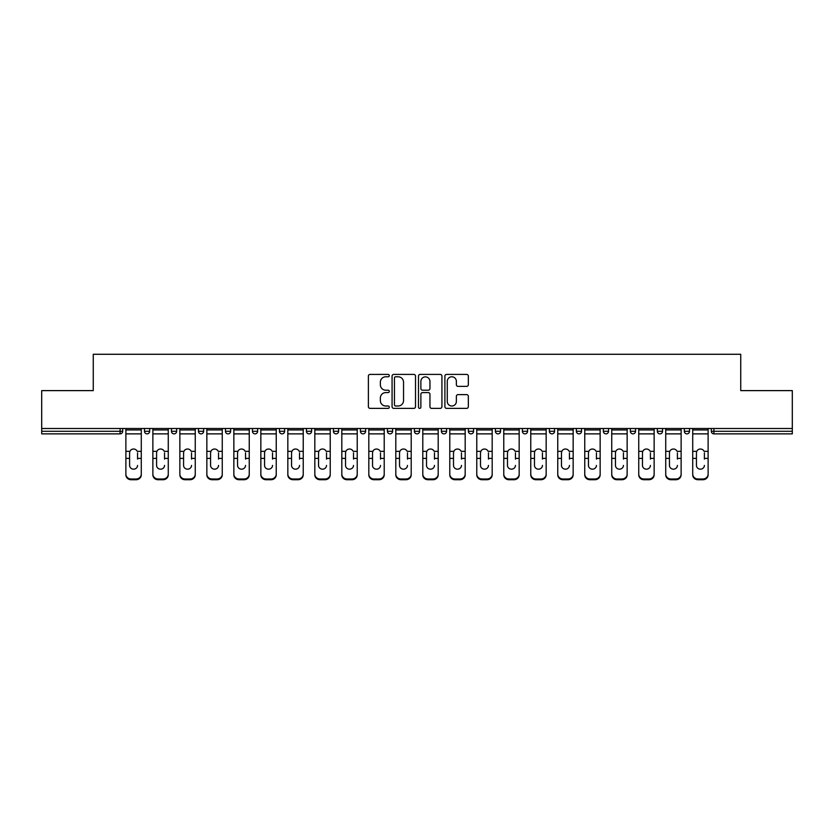 <?xml version="1.0" encoding="UTF-8"?>
<svg xmlns="http://www.w3.org/2000/svg" width="834" height="834" viewBox="0 0 834 834"><rect width="100%" height="100%" fill="white"/><g stroke="black" fill="none" stroke-linecap="round" stroke-linejoin="round"><path stroke-width="1.25" d="M389.311 375.592A1.188 1.188 0 0 0 388.123 374.403L370.077 374.403A1.699 1.699 0 0 0 368.388 376.103L368.388 406.679A1.699 1.699 0 0 0 370.077 408.379L388.123 408.379A1.188 1.188 0 0 0 389.311 407.19A1.188 1.188 0 0 0 388.123 406.002L385.788 406.002A5.431 5.431 0 0 1 380.356 400.56L380.356 398.016A5.431 5.431 0 0 1 385.788 392.585L388.123 392.585A1.188 1.188 0 0 0 389.311 391.396A1.188 1.188 0 0 0 388.123 390.208L385.788 390.208A5.431 5.431 0 0 1 380.356 384.766L380.356 382.222A5.431 5.431 0 0 1 385.788 376.78L388.123 376.78A1.188 1.188 0 0 0 389.311 375.592M466.633 386.382A1.699 1.699 0 0 0 468.333 384.683L468.333 376.103A1.699 1.699 0 0 0 466.633 374.403L446.597 374.403A1.699 1.699 0 0 0 444.897 376.103L444.897 406.679A1.699 1.699 0 0 0 446.597 408.379L466.633 408.379A1.699 1.699 0 0 0 468.333 406.679L468.333 396.317A1.699 1.699 0 0 0 466.633 394.618L458.054 394.618A1.699 1.699 0 0 0 456.365 396.317L456.365 401.456A4.545 4.545 0 0 1 451.819 406.002A4.545 4.545 0 0 1 447.274 401.456L447.274 381.326A4.545 4.545 0 0 1 451.819 376.78A4.545 4.545 0 0 1 456.365 381.326L456.365 384.683A1.699 1.699 0 0 0 458.054 386.382L466.633 386.382M41.7 428.509L41.7 390.614L93.262 390.614L93.262 354.273L740.738 354.273L740.738 390.614L792.3 390.614L792.3 428.509L41.7 428.509L41.7 431.272L120.086 431.272L120.086 428.509M415.509 376.103A1.699 1.699 0 0 0 413.82 374.403L393.773 374.403A1.699 1.699 0 0 0 392.074 376.103L392.074 406.679A1.699 1.699 0 0 0 393.773 408.379L413.82 408.379A1.699 1.699 0 0 0 415.509 406.679L415.509 376.103M420.18 374.403L440.227 374.403A1.699 1.699 0 0 1 441.926 376.103L441.926 406.679A1.699 1.699 0 0 1 440.227 408.379L431.647 408.379A1.699 1.699 0 0 1 429.948 406.679L429.948 394.284A1.699 1.699 0 0 0 428.249 392.585L422.567 392.585A1.699 1.699 0 0 0 420.868 394.284L420.868 407.19A1.188 1.188 0 0 1 419.679 408.379A1.188 1.188 0 0 1 418.491 407.19L418.491 376.103A1.699 1.699 0 0 1 420.18 374.403M120.086 433.868A2.596 2.596 0 0 0 122.681 431.272L120.086 431.272L120.086 433.868A2.596 2.596 0 0 0 122.681 431.272L122.681 428.509L122.681 431.272A2.596 2.596 0 0 1 120.086 433.868L41.7 433.868L41.7 431.272M792.3 428.509L792.3 433.868L713.914 433.868A2.596 2.596 0 0 1 711.319 431.272L711.319 428.509L711.319 431.272L792.3 431.272M144.48 428.509L144.48 431.272L144.48 428.509M147.076 433.868A2.596 2.596 0 0 1 144.48 431.272A2.596 2.596 0 0 0 147.076 433.868A2.596 2.596 0 0 0 149.672 431.272L149.672 428.509L149.672 431.272A2.596 2.596 0 0 1 147.076 433.868A2.596 2.596 0 0 1 144.48 431.272L149.672 431.272M171.47 428.509L171.47 431.272L171.47 428.509M176.662 428.509L176.662 431.272L176.662 428.509M198.461 431.272A2.596 2.596 0 0 0 201.057 433.868A2.596 2.596 0 0 0 203.652 431.272A2.596 2.596 0 0 1 201.057 433.868A2.596 2.596 0 0 0 203.652 431.272L203.652 428.509L203.652 431.272L198.461 431.272A2.596 2.596 0 0 0 201.057 433.868A2.596 2.596 0 0 1 198.461 431.272L198.461 428.509M225.461 428.509L225.461 431.272L225.461 428.509M230.643 428.509L230.643 431.272L230.643 428.509M252.452 428.509L252.452 431.272L252.452 428.509M257.643 428.509L257.643 431.272L257.643 428.509M284.634 428.509L284.634 431.272L279.442 431.272A2.596 2.596 0 0 0 282.038 433.868A2.596 2.596 0 0 1 279.442 431.272L279.442 428.509M306.432 428.509L306.432 431.272L306.432 428.509M311.624 428.509L311.624 431.272L311.624 428.509M333.423 428.509L333.423 431.272L333.423 428.509M338.614 428.509L338.614 431.272A2.596 2.596 0 0 1 336.019 433.868A2.596 2.596 0 0 1 333.423 431.272L338.614 431.272A2.596 2.596 0 0 1 336.019 433.868M360.424 428.509L360.424 431.272L360.424 428.509M365.615 428.509L365.615 431.272L365.615 428.509M387.414 428.509L387.414 431.272L387.414 428.509M392.606 428.509L392.606 431.272L392.606 428.509M414.404 428.509L414.404 431.272L414.404 428.509M419.596 428.509L419.596 431.272L419.596 428.509M441.394 428.509L441.394 431.272L441.394 428.509M446.586 428.509L446.586 431.272L446.586 428.509M468.385 428.509L468.385 431.272L468.385 428.509M473.576 428.509L473.576 431.272L473.576 428.509M500.577 428.509L500.577 431.272A2.596 2.596 0 0 1 497.981 433.868A2.596 2.596 0 0 1 495.386 431.272L495.386 428.509M527.568 428.509L527.568 431.272A2.596 2.596 0 0 1 524.972 433.868A2.596 2.596 0 0 1 522.376 431.272L522.376 428.509M554.558 428.509L554.558 431.272A2.596 2.596 0 0 1 551.962 433.868A2.596 2.596 0 0 1 549.366 431.272L549.366 428.509M581.548 428.509L581.548 431.272A2.596 2.596 0 0 1 578.952 433.868A2.596 2.596 0 0 1 576.357 431.272L576.357 428.509M605.943 433.868A2.596 2.596 0 0 0 608.539 431.272L608.539 428.509L608.539 431.272A2.596 2.596 0 0 1 605.943 433.868A2.596 2.596 0 0 1 603.357 431.272L603.357 428.509M635.539 428.509L635.539 431.272A2.596 2.596 0 0 1 632.943 433.868A2.596 2.596 0 0 1 630.348 431.272L630.348 428.509M657.338 428.509L657.338 431.272L657.338 428.509M662.53 428.509L662.53 431.272A2.596 2.596 0 0 1 659.934 433.868A2.596 2.596 0 0 1 657.338 431.272L662.53 431.272A2.596 2.596 0 0 1 659.934 433.868M686.924 433.868A2.596 2.596 0 0 0 689.52 431.272L689.52 428.509L689.52 431.272A2.596 2.596 0 0 1 686.924 433.868A2.596 2.596 0 0 1 684.328 431.272L684.328 428.509M174.066 433.868A2.596 2.596 0 0 1 171.47 431.272A2.596 2.596 0 0 0 174.066 433.868A2.596 2.596 0 0 0 176.662 431.272A2.596 2.596 0 0 1 174.066 433.868A2.596 2.596 0 0 1 171.47 431.272L176.662 431.272A2.596 2.596 0 0 1 174.066 433.868M228.057 433.868A2.596 2.596 0 0 1 225.461 431.272A2.596 2.596 0 0 0 228.057 433.868A2.596 2.596 0 0 0 230.643 431.272A2.596 2.596 0 0 1 228.057 433.868A2.596 2.596 0 0 1 225.461 431.272L230.643 431.272A2.596 2.596 0 0 1 228.057 433.868M255.048 433.868A2.596 2.596 0 0 1 252.452 431.272A2.596 2.596 0 0 0 255.048 433.868A2.596 2.596 0 0 0 257.643 431.272A2.596 2.596 0 0 1 255.048 433.868A2.596 2.596 0 0 1 252.452 431.272L257.643 431.272A2.596 2.596 0 0 1 255.048 433.868M282.038 433.868A2.596 2.596 0 0 0 284.634 431.272A2.596 2.596 0 0 1 282.038 433.868A2.596 2.596 0 0 1 279.442 431.272M309.028 433.868A2.596 2.596 0 0 1 306.432 431.272L311.624 431.272A2.596 2.596 0 0 1 309.028 433.868A2.596 2.596 0 0 0 311.624 431.272M363.019 433.868A2.596 2.596 0 0 1 360.424 431.272A2.596 2.596 0 0 0 363.019 433.868A2.596 2.596 0 0 0 365.615 431.272A2.596 2.596 0 0 1 363.019 433.868A2.596 2.596 0 0 1 360.424 431.272L365.615 431.272M390.01 433.868A2.596 2.596 0 0 1 387.414 431.272A2.596 2.596 0 0 0 390.01 433.868A2.596 2.596 0 0 0 392.606 431.272A2.596 2.596 0 0 1 390.01 433.868A2.596 2.596 0 0 1 387.414 431.272L392.606 431.272A2.596 2.596 0 0 1 390.01 433.868M417 433.868A2.596 2.596 0 0 1 414.404 431.272L419.596 431.272A2.596 2.596 0 0 1 417 433.868A2.596 2.596 0 0 0 419.596 431.272M443.99 433.868A2.596 2.596 0 0 1 441.394 431.272L446.586 431.272A2.596 2.596 0 0 1 443.99 433.868A2.596 2.596 0 0 0 446.586 431.272M470.981 433.868A2.596 2.596 0 0 1 468.385 431.272A2.596 2.596 0 0 0 470.981 433.868A2.596 2.596 0 0 0 473.576 431.272A2.596 2.596 0 0 1 470.981 433.868A2.596 2.596 0 0 1 468.385 431.272L473.576 431.272M395.639 376.78A1.188 1.188 0 0 0 394.451 377.979L394.451 404.813A1.188 1.188 0 0 0 395.639 406.002L398.11 406.002A5.431 5.431 0 0 0 403.541 400.56L403.541 382.222A5.431 5.431 0 0 0 398.11 376.78L395.639 376.78M429.948 381.409A4.545 4.545 0 0 0 425.403 376.874A4.545 4.545 0 0 0 420.868 381.409L420.868 388.508A1.699 1.699 0 0 0 422.567 390.208L428.249 390.208A1.699 1.699 0 0 0 429.948 388.508L429.948 381.409M137.558 452.862L137.558 458.398L141.28 458.398L141.28 428.509M125.882 459.127L125.882 474.817L125.882 451.34L129.916 451.34L129.604 452.862L129.916 451.34A3.982 3.816 0 0 1 137.245 451.34L141.28 451.34M137.558 459.127L137.558 458.398M133.576 469.177A3.982 3.763 180 0 0 137.558 465.414A3.982 3.763 180 0 1 133.576 469.177A3.982 3.763 180 0 1 129.604 465.414L129.604 452.862M141.28 474.087L141.28 474.817A5.192 4.91 180 0 1 136.088 479.727L136.088 478.997A5.192 4.91 0 0 0 141.28 474.087L141.28 458.398M125.882 474.087A5.192 4.91 0 0 0 131.074 478.997L131.074 479.727L136.088 479.727M131.074 479.727A5.192 4.91 180 0 1 125.882 474.817M131.074 478.997L136.088 478.997M125.882 451.34L125.882 428.509M164.548 452.862L164.548 458.398L168.27 458.398L168.27 428.509M152.872 459.127L152.872 474.817L152.872 451.34L156.907 451.34L156.594 452.862L156.907 451.34A3.982 3.816 0 0 1 164.235 451.34L168.27 451.34M164.548 459.127L164.548 458.398M160.566 469.177A3.982 3.763 180 0 0 164.548 465.414A3.982 3.763 180 0 1 160.566 469.177A3.982 3.763 180 0 1 156.594 465.414L156.594 452.862M191.539 452.862L191.539 458.398L195.26 458.398L195.26 428.509M179.863 459.127L179.863 474.817L179.863 451.34L183.897 451.34L183.584 452.862L183.897 451.34A3.982 3.816 0 0 1 191.226 451.34L195.26 451.34M191.539 459.127L191.539 458.398M187.567 469.177A3.982 3.763 180 0 0 191.539 465.414A3.982 3.763 180 0 1 187.567 469.177A3.982 3.763 180 0 1 183.584 465.414L183.584 452.862M218.539 452.862L218.539 458.398L222.261 458.398L222.261 428.509M206.853 459.127L206.853 474.817L206.853 451.34L210.898 451.34L210.575 452.862L210.898 451.34A3.982 3.816 0 0 1 218.216 451.34L222.261 451.34M222.261 474.817L222.261 474.087L222.261 474.817A5.192 4.91 180 0 1 217.069 479.727L217.069 478.997A5.192 4.91 0 0 0 222.261 474.087L222.261 458.398M218.539 459.127L218.539 458.398M214.557 469.177A3.982 3.763 180 0 0 218.539 465.414A3.982 3.763 180 0 1 214.557 469.177A3.982 3.763 180 0 1 210.575 465.414L210.575 452.862M245.53 452.862L245.53 458.398L249.251 458.398L249.251 428.509M233.854 459.127L233.854 474.817L233.854 451.34L237.888 451.34L237.565 452.862L237.888 451.34A3.982 3.816 0 0 1 245.206 451.34L249.251 451.34M249.251 474.817L249.251 474.087L249.251 474.817A5.192 4.91 180 0 1 244.06 479.727L244.06 478.997A5.192 4.91 0 0 0 249.251 474.087L249.251 458.398M245.53 459.127L245.53 458.398M241.547 469.177A3.982 3.763 180 0 0 245.53 465.414A3.982 3.763 180 0 1 241.547 469.177A3.982 3.763 180 0 1 237.565 465.414L237.565 452.862M272.52 452.862L272.52 458.398L276.242 458.398L276.242 428.509M260.844 459.127L260.844 474.817L260.844 451.34L264.878 451.34L264.566 452.862L264.878 451.34A3.982 3.816 0 0 1 272.207 451.34L276.242 451.34M276.242 474.817L276.242 474.087L276.242 474.817A5.192 4.91 180 0 1 271.05 479.727L271.05 478.997A5.192 4.91 0 0 0 276.242 474.087L276.242 458.398M272.52 459.127L272.52 458.398M268.538 469.177A3.982 3.763 180 0 0 272.52 465.414A3.982 3.763 180 0 1 268.538 469.177A3.982 3.763 180 0 1 264.566 465.414L264.566 452.862M168.27 474.087L168.27 474.817A5.192 4.91 180 0 1 163.078 479.727L163.078 478.997A5.192 4.91 0 0 0 168.27 474.087L168.27 458.398M152.872 474.087A5.192 4.91 0 0 0 158.064 478.997L158.064 479.727L163.078 479.727M158.064 479.727A5.192 4.91 180 0 1 152.872 474.817M158.064 478.997L163.078 478.997M152.872 451.34L152.872 428.509M195.26 474.087L195.26 474.817A5.192 4.91 180 0 1 190.069 479.727L190.069 478.997A5.192 4.91 0 0 0 195.26 474.087L195.26 458.398M179.863 474.087A5.192 4.91 0 0 0 185.054 478.997L185.054 479.727L190.069 479.727M185.054 479.727A5.192 4.91 180 0 1 179.863 474.817M185.054 478.997L190.069 478.997M179.863 451.34L179.863 428.509M206.853 474.087A5.192 4.91 0 0 0 212.044 478.997L212.044 479.727L217.069 479.727M212.044 479.727A5.192 4.91 180 0 1 206.853 474.817M212.044 478.997L217.069 478.997M206.853 451.34L206.853 428.509M233.854 474.087A5.192 4.91 0 0 0 239.035 478.997L239.035 479.727L244.06 479.727M239.035 479.727A5.192 4.91 180 0 1 233.854 474.817M239.035 478.997L244.06 478.997M233.854 451.34L233.854 428.509M260.844 474.087A5.192 4.91 0 0 0 266.036 478.997L266.036 479.727L271.05 479.727M266.036 479.727A5.192 4.91 180 0 1 260.844 474.817M266.036 478.997L271.05 478.997M260.844 451.34L260.844 428.509M299.51 452.862L299.51 458.398L303.232 458.398L303.232 428.509M287.834 459.127L287.834 474.817L287.834 451.34L291.869 451.34L291.556 452.862L291.869 451.34A3.982 3.816 0 0 1 299.197 451.34L303.232 451.34M303.232 474.817L303.232 474.087L303.232 474.817A5.192 4.91 180 0 1 298.04 479.727L298.04 478.997A5.192 4.91 0 0 0 303.232 474.087L303.232 458.398M299.51 459.127L299.51 458.398M295.538 469.177A3.982 3.763 180 0 0 299.51 465.414A3.982 3.763 180 0 1 295.538 469.177A3.982 3.763 180 0 1 291.556 465.414L291.556 452.862M287.834 474.087A5.192 4.91 0 0 0 293.026 478.997L293.026 479.727L298.04 479.727M293.026 479.727A5.192 4.91 180 0 1 287.834 474.817M293.026 478.997L298.04 478.997M287.834 451.34L287.834 428.509M326.511 452.862L326.511 458.398L330.222 458.398L330.222 428.509M314.825 459.127L314.825 474.817L314.825 451.34L318.859 451.34L318.546 452.862L318.859 451.34A3.982 3.816 0 0 1 326.188 451.34L330.222 451.34M330.222 474.817L330.222 474.087L330.222 474.817A5.192 4.91 180 0 1 325.031 479.727L325.031 478.997A5.192 4.91 0 0 0 330.222 474.087L330.222 458.398M326.511 459.127L326.511 458.398M322.529 469.177A3.982 3.763 180 0 0 326.511 465.414A3.982 3.763 180 0 1 322.529 469.177A3.982 3.763 180 0 1 318.546 465.414L318.546 452.862M314.825 474.087A5.192 4.91 0 0 0 320.016 478.997L320.016 479.727L325.031 479.727M320.016 479.727A5.192 4.91 180 0 1 314.825 474.817M320.016 478.997L325.031 478.997M314.825 451.34L314.825 428.509M353.501 452.862L353.501 458.398L357.223 458.398L357.223 428.509M341.815 459.127L341.815 474.817L341.815 451.34L345.86 451.34L345.537 452.862L345.86 451.34A3.982 3.816 0 0 1 353.178 451.34L357.223 451.34M357.223 474.817L357.223 474.087L357.223 474.817A5.192 4.91 180 0 1 352.031 479.727L352.031 478.997A5.192 4.91 0 0 0 357.223 474.087L357.223 458.398M353.501 459.127L353.501 458.398M349.519 469.177A3.982 3.763 180 0 0 353.501 465.414A3.982 3.763 180 0 1 349.519 469.177A3.982 3.763 180 0 1 345.537 465.414L345.537 452.862M341.815 474.087A5.192 4.91 0 0 0 347.007 478.997L347.007 479.727L352.031 479.727M347.007 479.727A5.192 4.91 180 0 1 341.815 474.817M347.007 478.997L352.031 478.997M341.815 451.34L341.815 428.509M380.492 452.862L380.492 458.398L384.213 458.398L384.213 428.509M368.816 459.127L368.816 474.817L368.816 451.34L372.85 451.34L372.527 452.862L372.85 451.34A3.982 3.816 0 0 1 380.168 451.34L384.213 451.34M384.213 474.817L384.213 474.087L384.213 474.817A5.192 4.91 180 0 1 379.022 479.727L379.022 478.997A5.192 4.91 0 0 0 384.213 474.087L384.213 458.398M380.492 459.127L380.492 458.398M376.509 469.177A3.982 3.763 180 0 0 380.492 465.414A3.982 3.763 180 0 1 376.509 469.177A3.982 3.763 180 0 1 372.527 465.414L372.527 452.862M368.816 474.087A5.192 4.91 0 0 0 374.007 478.997L374.007 479.727L379.022 479.727M374.007 479.727A5.192 4.91 180 0 1 368.816 474.817M374.007 478.997L379.022 478.997M368.816 451.34L368.816 428.509M407.482 452.862L407.482 458.398L411.204 458.398L411.204 428.509M395.806 459.127L395.806 474.817L395.806 451.34L399.84 451.34L399.528 452.862L399.84 451.34A3.982 3.816 0 0 1 407.169 451.34L411.204 451.34M407.482 459.127L407.482 458.398M403.5 469.177A3.982 3.763 180 0 0 407.482 465.414A3.982 3.763 180 0 1 403.5 469.177A3.982 3.763 180 0 1 399.528 465.414L399.528 452.862M411.204 474.087L411.204 474.817A5.192 4.91 180 0 1 406.012 479.727L406.012 478.997A5.192 4.91 0 0 0 411.204 474.087L411.204 458.398M395.806 474.087A5.192 4.91 0 0 0 400.998 478.997L400.998 479.727L406.012 479.727M400.998 479.727A5.192 4.91 180 0 1 395.806 474.817M400.998 478.997L406.012 478.997M395.806 451.34L395.806 428.509M434.472 452.862L434.472 458.398L438.194 458.398L438.194 428.509M422.796 459.127L422.796 474.817L422.796 451.34L426.831 451.34L426.518 452.862L426.831 451.34A3.982 3.816 0 0 1 434.16 451.34L438.194 451.34M434.472 459.127L434.472 458.398M430.5 469.177A3.982 3.763 180 0 0 434.472 465.414A3.982 3.763 180 0 1 430.5 469.177A3.982 3.763 180 0 1 426.518 465.414L426.518 452.862M438.194 474.087L438.194 474.817A5.192 4.91 180 0 1 433.002 479.727L433.002 478.997A5.192 4.91 0 0 0 438.194 474.087L438.194 458.398M422.796 474.087A5.192 4.91 0 0 0 427.988 478.997L427.988 479.727L433.002 479.727M427.988 479.727A5.192 4.91 180 0 1 422.796 474.817M427.988 478.997L433.002 478.997M422.796 451.34L422.796 428.509M461.473 452.862L461.473 458.398L465.184 458.398L465.184 428.509M449.787 459.127L449.787 474.817L449.787 451.34L453.832 451.34L453.508 452.862L453.832 451.34A3.982 3.816 0 0 1 461.15 451.34L465.184 451.34M465.184 474.817L465.184 474.087L465.184 474.817A5.192 4.91 180 0 1 459.993 479.727L459.993 478.997A5.192 4.91 0 0 0 465.184 474.087L465.184 458.398M461.473 459.127L461.473 458.398M457.491 469.177A3.982 3.763 180 0 0 461.473 465.414A3.982 3.763 180 0 1 457.491 469.177A3.982 3.763 180 0 1 453.508 465.414L453.508 452.862M449.787 474.087A5.192 4.91 0 0 0 454.978 478.997L454.978 479.727L459.993 479.727M454.978 479.727A5.192 4.91 180 0 1 449.787 474.817M454.978 478.997L459.993 478.997M449.787 451.34L449.787 428.509M488.463 452.862L488.463 458.398L492.185 458.398L492.185 428.509M476.777 459.127L476.777 474.817L476.777 451.34L480.822 451.34L480.499 452.862L480.822 451.34A3.982 3.816 0 0 1 488.14 451.34L492.185 451.34M492.185 474.817L492.185 474.087L492.185 474.817A5.192 4.91 180 0 1 486.993 479.727L486.993 478.997A5.192 4.91 0 0 0 492.185 474.087L492.185 458.398M488.463 459.127L488.463 458.398M484.481 469.177A3.982 3.763 180 0 0 488.463 465.414A3.982 3.763 180 0 1 484.481 469.177A3.982 3.763 180 0 1 480.499 465.414L480.499 452.862M476.777 474.087A5.192 4.91 0 0 0 481.969 478.997L481.969 479.727L486.993 479.727M481.969 479.727A5.192 4.91 180 0 1 476.777 474.817M481.969 478.997L486.993 478.997M476.777 451.34L476.777 428.509M515.454 452.862L515.454 458.398L519.175 458.398L519.175 428.509M503.778 459.127L503.778 474.817L503.778 451.34L507.812 451.34L507.489 452.862L507.812 451.34A3.982 3.816 0 0 1 515.141 451.34L519.175 451.34M519.175 474.817L519.175 474.087L519.175 474.817A5.192 4.91 180 0 1 513.984 479.727L513.984 478.997A5.192 4.91 0 0 0 519.175 474.087L519.175 458.398M515.454 459.127L515.454 458.398M511.471 469.177A3.982 3.763 180 0 0 515.454 465.414A3.982 3.763 180 0 1 511.471 469.177A3.982 3.763 180 0 1 507.489 465.414L507.489 452.862M503.778 474.087A5.192 4.91 0 0 0 508.969 478.997L508.969 479.727L513.984 479.727M508.969 479.727A5.192 4.91 180 0 1 503.778 474.817M508.969 478.997L513.984 478.997M503.778 451.34L503.778 428.509M542.444 452.862L542.444 458.398L546.166 458.398L546.166 428.509M530.768 459.127L530.768 474.817L530.768 451.34L534.803 451.34L534.49 452.862L534.803 451.34A3.982 3.816 0 0 1 542.131 451.34L546.166 451.34M546.166 474.817L546.166 474.087L546.166 474.817A5.192 4.91 180 0 1 540.974 479.727L540.974 478.997A5.192 4.91 0 0 0 546.166 474.087L546.166 458.398M542.444 459.127L542.444 458.398M538.462 469.177A3.982 3.763 180 0 0 542.444 465.414A3.982 3.763 180 0 1 538.462 469.177A3.982 3.763 180 0 1 534.49 465.414L534.49 452.862M530.768 474.087A5.192 4.91 0 0 0 535.96 478.997L535.96 479.727L540.974 479.727M535.96 479.727A5.192 4.91 180 0 1 530.768 474.817M535.96 478.997L540.974 478.997M530.768 451.34L530.768 428.509M569.434 452.862L569.434 458.398L573.156 458.398L573.156 428.509M557.758 459.127L557.758 474.817L557.758 451.34L561.793 451.34L561.48 452.862L561.793 451.34A3.982 3.816 0 0 1 569.122 451.34L573.156 451.34M573.156 474.817L573.156 474.087L573.156 474.817A5.192 4.91 180 0 1 567.964 479.727L567.964 478.997A5.192 4.91 0 0 0 573.156 474.087L573.156 458.398M569.434 459.127L569.434 458.398M565.462 469.177A3.982 3.763 180 0 0 569.434 465.414A3.982 3.763 180 0 1 565.462 469.177A3.982 3.763 180 0 1 561.48 465.414L561.48 452.862M557.758 474.087A5.192 4.91 0 0 0 562.95 478.997L562.95 479.727L567.964 479.727M562.95 479.727A5.192 4.91 180 0 1 557.758 474.817M562.95 478.997L567.964 478.997M557.758 451.34L557.758 428.509M596.435 452.862L596.435 458.398L600.146 458.398L600.146 428.509M584.749 459.127L584.749 474.817L584.749 451.34L588.794 451.34L588.47 452.862L588.794 451.34A3.982 3.816 0 0 1 596.112 451.34L600.146 451.34M600.146 474.817L600.146 474.087L600.146 474.817A5.192 4.91 180 0 1 594.965 479.727L594.965 478.997A5.192 4.91 0 0 0 600.146 474.087L600.146 458.398M596.435 459.127L596.435 458.398M592.453 469.177A3.982 3.763 180 0 0 596.435 465.414A3.982 3.763 180 0 1 592.453 469.177A3.982 3.763 180 0 1 588.47 465.414L588.47 452.862M584.749 474.087A5.192 4.91 0 0 0 589.94 478.997L589.94 479.727L594.965 479.727M589.94 479.727A5.192 4.91 180 0 1 584.749 474.817M589.94 478.997L594.965 478.997M584.749 451.34L584.749 428.509M623.425 452.862L623.425 458.398L627.147 458.398L627.147 428.509M611.739 459.127L611.739 474.817L611.739 451.34L615.784 451.34L615.461 452.862L615.784 451.34A3.982 3.816 0 0 1 623.102 451.34L627.147 451.34M627.147 474.817L627.147 474.087L627.147 474.817A5.192 4.91 180 0 1 621.956 479.727L621.956 478.997A5.192 4.91 0 0 0 627.147 474.087L627.147 458.398M623.425 459.127L623.425 458.398M619.443 469.177A3.982 3.763 180 0 0 623.425 465.414A3.982 3.763 180 0 1 619.443 469.177A3.982 3.763 180 0 1 615.461 465.414L615.461 452.862M611.739 474.087A5.192 4.91 0 0 0 616.931 478.997L616.931 479.727L621.956 479.727M616.931 479.727A5.192 4.91 180 0 1 611.739 474.817M616.931 478.997L621.956 478.997M611.739 451.34L611.739 428.509M650.416 452.862L650.416 458.398L654.137 458.398L654.137 428.509M638.74 459.127L638.74 474.817L638.74 451.34L642.774 451.34L642.461 452.862L642.774 451.34A3.982 3.816 0 0 1 650.103 451.34L654.137 451.34M654.137 474.817L654.137 474.087L654.137 474.817A5.192 4.91 180 0 1 648.946 479.727L648.946 478.997A5.192 4.91 0 0 0 654.137 474.087L654.137 458.398M650.416 459.127L650.416 458.398M646.433 469.177A3.982 3.763 180 0 0 650.416 465.414A3.982 3.763 180 0 1 646.433 469.177A3.982 3.763 180 0 1 642.461 465.414L642.461 452.862M638.74 474.087A5.192 4.91 0 0 0 643.931 478.997L643.931 479.727L648.946 479.727M643.931 479.727A5.192 4.91 180 0 1 638.74 474.817M643.931 478.997L648.946 478.997M638.74 451.34L638.74 428.509M677.406 452.862L677.406 458.398L681.128 458.398L681.128 428.509M665.73 459.127L665.73 474.817L665.73 451.34L669.765 451.34L669.452 452.862L669.765 451.34A3.982 3.816 0 0 1 677.093 451.34L681.128 451.34M677.406 459.127L677.406 458.398M673.434 469.177A3.982 3.763 180 0 0 677.406 465.414A3.982 3.763 180 0 1 673.434 469.177A3.982 3.763 180 0 1 669.452 465.414L669.452 452.862M681.128 474.087L681.128 474.817A5.192 4.91 180 0 1 675.936 479.727L675.936 478.997A5.192 4.91 0 0 0 681.128 474.087L681.128 458.398M665.73 474.087A5.192 4.91 0 0 0 670.922 478.997L670.922 479.727L675.936 479.727M670.922 479.727A5.192 4.91 180 0 1 665.73 474.817M670.922 478.997L675.936 478.997M665.73 451.34L665.73 428.509M704.396 452.862L704.396 458.398L708.118 458.398L708.118 428.509M692.72 459.127L692.72 474.817L692.72 451.34L696.755 451.34L696.442 452.862L696.755 451.34A3.982 3.816 0 0 1 704.084 451.34L708.118 451.34M704.396 459.127L704.396 458.398M700.424 469.177A3.982 3.763 180 0 0 704.396 465.414A3.982 3.763 180 0 1 700.424 469.177A3.982 3.763 180 0 1 696.442 465.414L696.442 452.862M708.118 474.087L708.118 474.817A5.192 4.91 180 0 1 702.926 479.727L702.926 478.997A5.192 4.91 0 0 0 708.118 474.087L708.118 458.398M692.72 474.087A5.192 4.91 0 0 0 697.912 478.997L697.912 479.727L702.926 479.727M697.912 479.727A5.192 4.91 180 0 1 692.72 474.817M697.912 478.997L702.926 478.997M692.72 451.34L692.72 428.509M713.914 428.509L713.914 433.868M497.981 433.868A2.596 2.596 0 0 0 500.577 431.272L495.386 431.272M524.972 433.868A2.596 2.596 0 0 0 527.568 431.272L522.376 431.272M551.962 433.868A2.596 2.596 0 0 0 554.558 431.272L549.366 431.272M578.952 433.868A2.596 2.596 0 0 0 581.548 431.272L576.357 431.272M608.539 431.272L603.357 431.272M632.943 433.868A2.596 2.596 0 0 0 635.539 431.272L630.348 431.272M689.52 431.272L684.328 431.272M125.882 458.398L129.604 458.398M125.882 433.868L141.28 433.868M125.882 429.937L141.28 429.937M152.872 458.398L156.594 458.398M152.872 433.868L168.27 433.868M152.872 429.937L168.27 429.937M179.863 458.398L183.584 458.398M179.863 433.868L195.26 433.868M179.863 429.937L195.26 429.937M206.853 458.398L210.575 458.398M206.853 433.868L222.261 433.868M206.853 429.937L222.261 429.937M233.854 458.398L237.565 458.398M233.854 433.868L249.251 433.868M233.854 429.937L249.251 429.937M260.844 458.398L264.566 458.398M260.844 433.868L276.242 433.868M260.844 429.937L276.242 429.937M287.834 458.398L291.556 458.398M287.834 433.868L303.232 433.868M287.834 429.937L303.232 429.937M314.825 458.398L318.546 458.398M314.825 433.868L330.222 433.868M314.825 429.937L330.222 429.937M341.815 458.398L345.537 458.398M341.815 433.868L357.223 433.868M341.815 429.937L357.223 429.937M368.816 458.398L372.527 458.398M368.816 433.868L384.213 433.868M368.816 429.937L384.213 429.937M395.806 458.398L399.528 458.398M395.806 433.868L411.204 433.868M395.806 429.937L411.204 429.937M422.796 458.398L426.518 458.398M422.796 433.868L438.194 433.868M422.796 429.937L438.194 429.937M449.787 458.398L453.508 458.398M449.787 433.868L465.184 433.868M449.787 429.937L465.184 429.937M476.777 458.398L480.499 458.398M476.777 433.868L492.185 433.868M476.777 429.937L492.185 429.937M503.778 458.398L507.489 458.398M503.778 433.868L519.175 433.868M503.778 429.937L519.175 429.937M530.768 458.398L534.49 458.398M530.768 433.868L546.166 433.868M530.768 429.937L546.166 429.937M557.758 458.398L561.48 458.398M557.758 433.868L573.156 433.868M557.758 429.937L573.156 429.937M584.749 458.398L588.47 458.398M584.749 433.868L600.146 433.868M584.749 429.937L600.146 429.937M611.739 458.398L615.461 458.398M611.739 433.868L627.147 433.868M611.739 429.937L627.147 429.937M638.74 458.398L642.461 458.398M638.74 433.868L654.137 433.868M638.74 429.937L654.137 429.937M665.73 458.398L669.452 458.398M665.73 433.868L681.128 433.868M665.73 429.937L681.128 429.937M692.72 458.398L696.442 458.398M692.72 433.868L708.118 433.868M692.72 429.937L708.118 429.937"/></g></svg>
